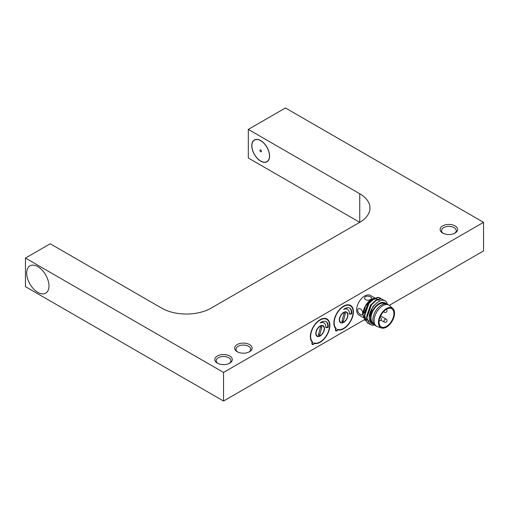 <?xml version="1.0" encoding="UTF-8"?>
<svg xmlns="http://www.w3.org/2000/svg" width="509" height="509" viewBox="0 0 509 509"><rect width="100%" height="100%" fill="white"/><g stroke="black" fill="none" stroke-linecap="round" stroke-linejoin="round"><path stroke-width="0.76" d="M229.737 356.001A8.755 5.052 180 0 1 229.737 363.152A8.755 5.052 180 0 1 217.356 363.152L217.356 363.152A8.755 5.052 180 0 1 217.356 356.001A8.755 5.052 180 0 1 229.737 356.001M217.897 363.439A7.355 4.244 180 0 1 216.191 360.722A7.355 4.244 180 0 1 220.734 356.796A7.355 4.244 180 0 1 228.745 357.719A7.355 4.244 180 0 1 230.901 360.722A7.355 4.244 180 0 1 229.196 363.439M249.55 344.568A8.755 5.052 180 0 1 249.55 351.713A8.755 5.052 180 0 1 237.169 351.713L237.169 351.713A8.755 5.052 180 0 1 237.169 344.568A8.755 5.052 180 0 1 249.55 344.568M237.703 351.999A7.355 4.244 180 0 1 236.004 349.282A7.355 4.244 180 0 1 240.541 345.363A7.355 4.244 180 0 1 248.557 346.279A7.355 4.244 180 0 1 250.708 349.282A7.355 4.244 180 0 1 249.009 351.999M443.231 233.338A7.355 4.244 180 0 1 441.532 230.628A7.355 4.244 180 0 1 446.069 226.702A7.355 4.244 180 0 1 454.085 227.625A7.355 4.244 180 0 1 456.236 230.628A7.355 4.244 180 0 1 454.537 233.338M455.071 225.907A8.755 5.052 180 0 1 455.071 233.058A8.755 5.052 180 0 1 442.69 233.058L442.69 233.058A8.755 5.052 180 0 1 442.69 225.907A8.755 5.052 180 0 1 455.071 225.907M260.691 140.56A12.604 7.279 60 0 1 268.924 151.669A12.604 7.279 60 0 1 266.996 161.767A12.604 7.279 60 0 1 260.691 161.143A12.604 7.279 60 0 1 252.458 150.034A12.604 7.279 60 0 1 254.385 139.937A12.604 7.279 60 0 1 260.691 140.56M343.645 328.699A13.832 7.985 120 0 0 352.68 316.509A13.832 7.985 120 0 0 350.561 305.425A13.832 7.985 120 0 0 343.645 306.113A13.832 7.985 120 0 0 334.916 317.342A13.832 7.985 120 0 0 335.762 328.642A2.1 1.215 120 0 0 335.851 330.901A2.1 1.215 120 0 0 337.855 329.851A13.832 7.985 120 0 0 343.645 328.699M320.123 342.277A13.832 7.985 120 0 0 329.158 330.093A13.832 7.985 120 0 0 327.039 319.003A13.832 7.985 120 0 0 320.123 319.69A13.832 7.985 120 0 0 311.393 330.92A13.832 7.985 120 0 0 312.24 342.22A2.1 1.215 120 0 0 312.329 344.478A2.1 1.215 120 0 0 314.327 343.429A13.832 7.985 120 0 0 320.123 342.277M359.742 193.738L359.742 222.331A35.019 20.22 0 0 0 369.998 208.035A35.019 20.22 0 0 0 359.742 193.738L248.309 129.407L285.454 107.965L483.55 222.331L223.546 372.442L25.45 258.076L50.213 243.779L161.639 308.11A35.019 20.22 0 0 0 211.165 308.11L359.742 222.331L248.309 158L248.309 129.407M364.253 319.805L223.546 401.035L25.45 286.669L25.45 258.076M37.831 266.652A15.76 9.098 -120 0 0 26.691 273.085A15.76 9.098 -120 0 0 37.831 292.382A15.76 9.098 -120 0 0 48.972 285.95A15.76 9.098 -120 0 0 37.831 266.652M223.546 401.035L223.546 372.442M483.55 222.331L483.55 250.924L389.302 305.343M312.787 342.143A1.4 0.808 120 0 0 312.545 344.103A1.4 0.808 120 0 0 314.123 342.913L314.123 342.913A13.393 7.73 120 0 0 320.123 341.921A13.393 7.73 120 0 0 329.59 325.518A13.393 7.73 120 0 0 320.123 320.046A13.393 7.73 120 0 0 311.559 331.244A13.393 7.73 120 0 0 312.787 342.143L312.182 342.143A13.743 7.934 -60 0 1 311.992 341.959M325.563 318.456A13.743 7.934 -60 0 1 326.746 318.939C333.007 321.65 328.483 337.741 320.046 342.08C317.781 343.359 315.758 343.721 313.97 343.174M321.294 322.191A9.824 5.669 120 0 0 320.123 322.98A9.162 5.294 -60 0 1 323.959 322.91A9.162 5.294 -60 0 1 325.836 327.65L328.146 327.541A9.824 5.669 120 0 0 326.205 321.701A9.824 5.669 120 0 0 321.294 322.191M321.224 322.229A9.162 5.294 -60 0 1 323.463 322.623L323.959 322.91M325.855 327.338L327.65 327.255A9.824 5.669 120 0 0 325.951 321.567M327.65 327.255L328.146 327.541M323.966 330.347A5.777 3.334 120 0 0 323.011 325.983A5.777 3.334 120 0 0 316.274 331.626A5.777 3.334 120 0 0 317.228 335.991A5.777 3.334 120 0 0 323.966 330.347M319.741 334.992L321.898 326.746L320.498 326.975L318.341 335.227L319.741 334.992L318.577 334.324M336.309 328.559A1.4 0.808 120 0 0 336.074 330.519A1.4 0.808 120 0 0 337.652 329.329L337.652 329.329A13.393 7.73 120 0 0 343.645 328.343A13.393 7.73 120 0 0 353.112 311.934A13.393 7.73 120 0 0 343.645 306.469A13.393 7.73 120 0 0 335.087 317.661A13.393 7.73 120 0 0 336.309 328.559L335.705 328.566A13.743 7.934 -60 0 1 335.514 328.381M349.085 304.878A13.743 7.934 -60 0 1 350.268 305.355C356.529 308.072 352.005 324.157 343.569 328.502C341.304 329.775 339.28 330.137 337.499 329.59M344.816 308.607A9.824 5.669 120 0 0 343.645 309.402A9.162 5.294 -60 0 1 347.482 309.326A9.162 5.294 -60 0 1 349.365 314.066L351.674 313.958A9.824 5.669 120 0 0 349.728 308.117A9.824 5.669 120 0 0 344.816 308.607M344.746 308.645A9.162 5.294 -60 0 1 346.985 309.039L347.482 309.326M349.378 313.76L351.178 313.671A9.824 5.669 120 0 0 349.473 307.99M351.178 313.671L351.674 313.958M336.653 330.513A1.75 1.012 -60 0 1 335.647 330.678A1.75 1.012 -60 0 1 335.59 330.64M347.494 316.763A5.777 3.334 120 0 0 346.534 312.399A5.777 3.334 120 0 0 339.796 318.042A5.777 3.334 120 0 0 340.756 322.407A5.777 3.334 120 0 0 347.494 316.763M343.263 321.414L345.426 313.162L344.027 313.398L341.863 321.643L343.263 321.414L342.099 320.74M357.636 310.471C357.903 306.443 363.165 309.491 362.586 313.328C363.159 316.865 357.903 313.824 357.636 310.471C357.903 306.45 363.159 309.485 362.586 313.328C363.165 316.865 357.897 313.824 357.636 310.471M365.685 296.531C368.726 295.086 373.981 298.121 370.635 299.387C367.6 301.812 362.332 298.777 365.685 296.531C368.72 295.086 373.988 298.121 370.635 299.387C367.593 301.812 362.338 298.77 365.678 296.531M363.273 317.578L359.004 315.109A11.383 6.572 -60 0 1 356.644 309.898A11.383 6.572 -60 0 1 361.613 298.446A11.383 6.572 -60 0 1 370.38 295.398L374.84 297.969M365.227 320.886L362.955 314.912L365.551 305.871L371.799 299.146L374.548 298.102M371.627 299.247L371.71 299.197A12.254 7.075 -60 0 0 371.627 299.247A12.254 7.075 -60 0 0 362.955 314.257L362.955 314.912M383.971 300.507L382.838 299.553L380.885 298.98L376.138 300.425L371.392 304.936L366.855 317.934L370.068 324.532L372.219 325.219L374.669 325.047M382.653 299.451L380.522 298.77L375.776 300.215L371.029 304.726L366.493 317.731L369.89 324.424M381.324 298.891L378.41 297.549L373.663 298.993L368.917 303.504L364.374 316.509L367.593 323.1L368.72 323.584M380.178 298.026L378.047 297.339L373.301 298.783L368.554 303.294L364.018 316.299L367.415 322.992M374.554 324.939L370.806 323.183L369.254 318.545C368.281 307.519 382.965 294.781 386.687 302.626A14.01 8.087 -60 0 1 387.343 304.191M374.287 324.653A12.254 7.075 -60 0 1 370.387 318.545A12.254 7.075 -60 0 1 375.438 306.539A12.254 7.075 -60 0 1 384.702 302.69L386.764 303.975M373.568 323.514L373.364 323.4A11.383 6.572 -60 0 1 371.004 318.189A11.383 6.572 -60 0 1 375.973 306.736A11.383 6.572 -60 0 1 384.747 303.688L384.944 303.803M381.502 328.006L377.404 326.644A12.254 7.075 -60 0 1 376.641 326.301A12.254 7.075 -60 0 1 374.102 320.689A12.254 7.075 -60 0 1 379.453 308.359A12.254 7.075 -60 0 1 388.895 305.076A12.254 7.075 -60 0 1 389.576 305.565L392.802 308.435A11.383 6.572 -60 0 1 394.532 313.188A11.383 6.572 -60 0 1 389.996 324.163A11.383 6.572 -60 0 1 381.502 328.006A11.383 6.572 -60 0 1 378.435 322.477A11.383 6.572 -60 0 1 383.85 310.573A11.383 6.572 -60 0 1 392.802 308.435M376.641 326.301L375.4 325.588A12.254 7.075 -60 0 1 372.862 319.976A12.254 7.075 -60 0 1 378.212 307.64A12.254 7.075 -60 0 1 387.661 304.357L388.895 305.076M386.484 326.409A10.504 6.063 120 0 0 393.342 317.152A10.504 6.063 120 0 0 391.733 308.734A10.504 6.063 120 0 0 386.484 309.256A10.504 6.063 120 0 0 379.619 318.513A10.504 6.063 120 0 0 381.228 326.931A10.504 6.063 120 0 0 386.484 326.409M386.28 304.331L384.702 302.69M31.933 265.195A15.76 9.098 60 0 1 47.286 278.168A15.76 9.098 60 0 1 43.729 293.839A15.76 9.098 60 0 1 28.377 280.866A15.76 9.098 60 0 1 31.933 265.195M263.687 162.123A12.432 7.177 60 0 1 253.272 152.019A12.432 7.177 60 0 1 254.475 140.083A12.432 7.177 60 0 1 257.694 139.581A12.432 7.177 60 0 1 268.109 149.684A12.432 7.177 60 0 1 266.907 161.62A12.432 7.177 60 0 1 263.687 162.123M254.475 140.083L254.971 139.797A12.432 7.177 60 0 1 255.887 139.409M260.945 151.803A1.05 0.604 -120 0 0 261.219 151.765A1.05 0.604 -120 0 0 261.314 150.753A1.05 0.604 -120 0 0 260.436 149.9A1.05 0.604 -120 0 0 260.163 149.945A1.05 0.604 -120 0 0 260.061 150.95A1.05 0.604 -120 0 0 260.945 151.803M268.198 160.736A12.432 7.177 60 0 1 267.403 161.334L266.907 161.62M320.123 335.991A6.127 3.538 -60 0 1 315.784 333.484A6.127 3.538 -60 0 1 320.123 325.983A6.127 3.538 -60 0 1 324.456 328.483A6.127 3.538 -60 0 1 320.123 335.991M313.13 344.09A1.75 1.012 -60 0 1 312.125 344.262A1.75 1.012 -60 0 1 312.068 344.224M343.645 322.407A6.127 3.538 -60 0 1 339.312 319.906A6.127 3.538 -60 0 1 343.645 312.399A6.127 3.538 -60 0 1 347.978 314.899A6.127 3.538 -60 0 1 343.645 322.407M371.691 299.96L368.013 303.599L364.247 313.118M376.507 300.202L370.488 305.031L366.684 316.153L366.849 317.667M377.43 302.327L372.963 306.463L369.159 317.578L369.26 318.736M383.474 311.724L384.39 312.252A1.75 1.012 -60 0 1 384.028 311.451A1.75 1.012 -60 0 1 384.06 311.126M380 317.387A1.75 1.012 -60 0 1 380.427 317.457L380.051 317.247M380.878 320.116L384.384 322.14A1.75 1.012 -60 0 1 384.021 321.338A1.75 1.012 -60 0 1 385.256 319.194A1.75 1.012 -60 0 1 386.134 319.105L380.63 315.93M316.986 335.845C314.797 335.654 316.064 328.133 320.046 326.142C321.694 325.518 322.598 325.416 322.763 325.836M312.074 344.23L312.125 344.262C312.857 344.65 313.525 344.269 314.117 343.111M340.508 322.267C338.32 322.076 339.586 314.549 343.569 312.558C345.217 311.934 346.12 311.832 346.285 312.259M335.647 330.678C336.385 331.066 337.047 330.685 337.639 329.533M370.068 324.532L369.706 324.322M367.593 323.1L367.231 322.891M382.838 299.553L382.475 299.343M380.363 298.121L380 297.918M369.636 320.931L368.65 320.842M366.779 319.989L365.258 317.909L364.641 314.683L368.541 303.72L373.231 299.553L375.368 298.84L377.773 299.216M378.893 300.24L379.383 301.15M384.39 312.252A1.75 1.75 0 0 0 386.14 312.252A1.75 1.75 0 0 0 386.331 309.345M379.154 320.683A1.75 1.75 0 0 0 380.427 317.457M384.384 322.14A1.75 1.75 0 0 0 387.005 320.619A1.75 1.75 0 0 0 386.134 319.105"/></g></svg>
